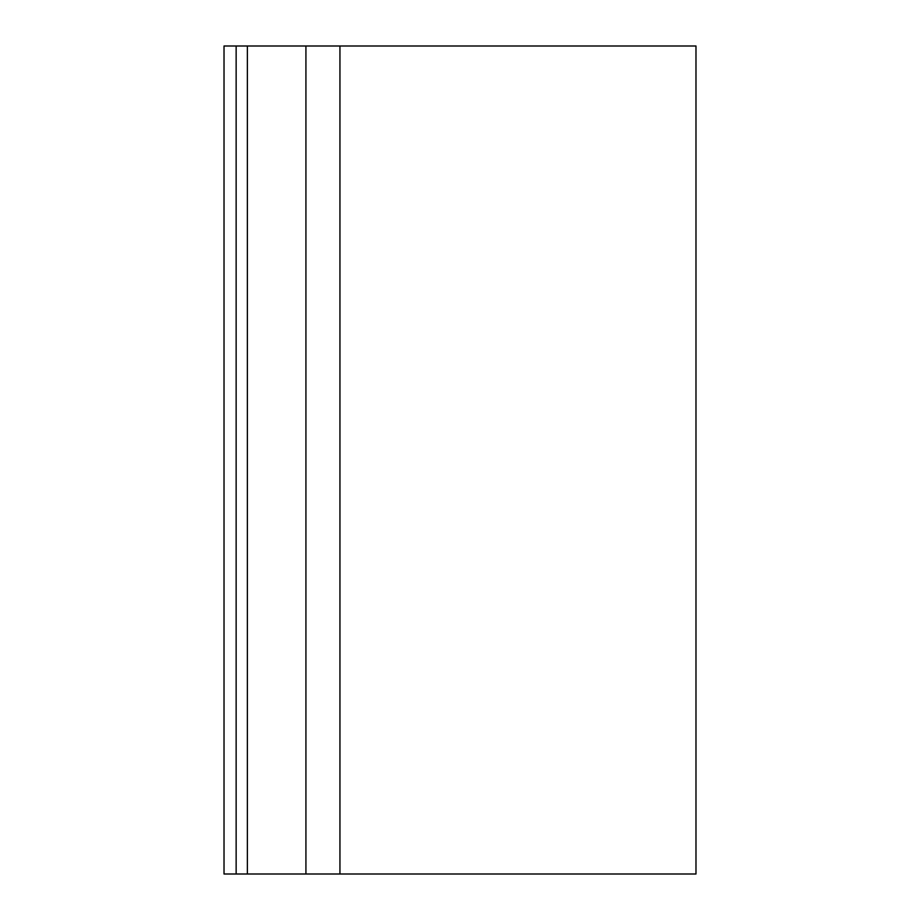 <?xml version="1.0" encoding="UTF-8"?>
<svg xmlns="http://www.w3.org/2000/svg" width="920" height="920" viewBox="0 0 920 920"><rect width="100%" height="100%" fill="white"/><g stroke="black" fill="none" stroke-linecap="round" stroke-linejoin="round"><path stroke-width="1.38" d="M695.98 46L224.02 46L224.02 874L695.98 874L695.98 46M339.94 46L339.94 874M236.141 46L236.141 874M247.376 46L247.376 874M305.923 46L305.923 874"/></g></svg>
